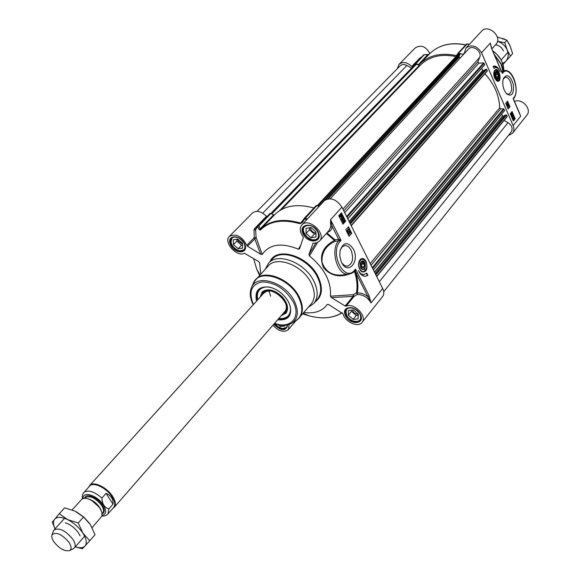 <?xml version="1.0" encoding="UTF-8"?>
<svg xmlns="http://www.w3.org/2000/svg" width="580" height="580" viewBox="0 0 580 580"><rect width="100%" height="100%" fill="white"/><g stroke="black" fill="none" stroke-linecap="round" stroke-linejoin="round"><path stroke-width="0.87" d="M364.414 266.51L363.218 267.938L361.702 266.836L361.383 264.299L362.58 262.87L364.095 263.98L364.414 266.51L361.731 266.851M364.095 263.98L361.383 264.328M270.599 296.17L268.946 290.935M345.158 306.008L331.426 297.605L354.17 296.322L357.251 294.502L356.454 292.835L353.184 294.683L353.242 296.17L345.158 306.008L346.086 306.168C353.894 302.31 367.662 316.332 362.043 322.393L382.59 296.561C384.17 294.394 384.199 291.689 382.67 288.441L341.924 207.132C336.284 199.107 330.426 196.961 324.358 200.694L301.861 224.96C299.425 228.143 299.838 232.073 303.094 236.749L303.325 237.669L299.519 248.813M315.875 242.984L308.966 254.395L313.084 243.1M319.174 206.292L316.129 205.595L304.413 218.225M270.954 213.454L273.579 214.868L260.144 228.795L258.89 225.917L270.954 213.454L270.019 213.476L257.984 225.903M308.408 307.24L313.838 303.427C318.282 297.685 318.246 290.181 313.729 280.923C304.783 262.472 277.537 252.032 268.533 263.211L265.394 269.048M297.569 319.58L311.141 304.036C315.353 298.599 315.317 291.501 311.025 282.728C302.535 265.27 276.754 255.374 268.243 265.959L254.424 281.271M274.521 214.839L274.731 214.614C283.932 205.632 296.989 203.42 313.896 207.988M363.392 272.027L361.55 271.672M366.139 261.529C364.291 258.39 362.297 257.716 360.165 259.492C357.737 263.567 358.106 267.547 361.267 271.447C366.444 272.788 368.068 269.482 366.139 261.529M359.992 259.688L361.673 258.876M340.199 250.045L342.2 246.812L345.042 245.55C347.435 245.557 349.443 247.094 351.081 250.154C353.981 258.781 352.647 264.154 347.087 266.278L344.404 265.51L341.997 263.146M353.3 248.98C347.848 241.403 343.44 241.954 340.068 250.632L339.808 256.019L341.12 261.348C346.978 276.269 360.448 262.24 353.3 248.98M277.646 319.805C287.97 320.682 292.124 316.006 290.109 305.776L288.441 301.817C283.743 293.908 277.262 288.985 269.004 287.042C258.615 286.259 254.46 290.935 256.556 301.078M288.775 302.463L289.855 305.225C291.138 309.669 290.674 313.229 288.463 315.919C286.172 318.435 282.851 319.406 278.494 318.826M257.426 300.121C256.338 295.865 256.904 292.45 259.13 289.884C261.536 287.368 265.017 286.484 269.577 287.231L272.462 287.977M327.337 232.37C330.187 231.529 331.818 229.593 332.231 226.584L330.542 219.719L330.701 226.773L332.231 226.584L338.676 239.272L338.618 240.801L341.025 240.388L338.676 239.272L334.979 239.815L334.928 241.345L338.618 240.801C330.042 250.074 337.386 275.413 348.239 274.231L341.439 275.079C331.811 275.587 325.351 271.346 322.06 262.356C321.371 252.844 325.656 245.84 334.928 241.345L334.399 240.388C322.379 246.971 318.768 256.121 323.567 267.837C331.347 276.479 341.025 278.088 352.611 272.673M352.981 272.498L354.59 271.665L354.322 271.295M346.086 306.168L354.17 296.322L353.184 294.683L330.39 296.199C331.528 281.931 324.553 268.504 309.445 255.925L317.615 242.462M382.67 288.441L371.055 302.934C367.604 297.286 363.007 294.473 357.251 294.502L357.316 292.973L356.454 292.835C357.606 286.353 356.99 279.292 354.59 271.665L355.214 271.52L371.055 302.934L369.126 295.836L367.749 296.568C364.255 293.893 360.782 292.697 357.316 292.973C358.389 286.977 357.954 280.474 356.019 273.455L357.411 272.716L355.467 269.142L354.286 271.259M330.39 296.199L331.426 297.605M301.861 224.96C308.444 216.942 326.91 233.769 319.536 241.07L316.941 242.723L312.808 243.404M308.966 254.395L309.445 255.925M259.383 262.283L259.608 262.914L258.455 261.45L244.448 253.25C236.937 257.607 223.024 242.048 229.397 236.379C236.075 233.254 241.874 236.249 246.79 245.355L247.457 246.174L256.135 237.662L255.62 229.738L257.846 226.062M266.952 216.637L266.481 216.282L254.417 228.73L254.018 230.108L254.257 237.59L246.79 245.355M266.481 216.282C261.16 211.2 256.498 210.09 252.496 212.947L229.397 236.379M300.839 244.992L298.395 249.204C281.488 242.338 269.439 244.093 262.24 254.46L256.135 237.662L254.257 237.59L260.681 254.272L247.457 246.174M254.018 230.108L255.62 229.738L257.767 226.642L259.028 229.513L260.282 230.144C269.468 220.994 282.699 218.856 299.976 223.735L302.368 222.495L304.674 218.95L306.726 219.711M259.028 229.513L260.144 228.795L260.282 230.144M257.767 226.642L258.89 225.917L257.948 225.932L257.767 226.642M274.485 214.875L273.579 214.868M301.861 222.053L300.375 222.995C283.156 218.131 269.918 220.212 260.652 229.238L274.731 214.614M298.395 249.204L299.498 248.842M307.335 219.051L305.087 218.218L304.145 218.486L304.674 218.95L316.948 205.472M304.152 218.515L301.854 222.031L302.368 222.495M260.681 254.272L262.24 254.46M289.202 324.401L288.274 329.665C283.823 332.826 278.712 331.339 272.933 325.213M259.608 262.914L260.739 274.086M362.043 322.393C358.201 327.954 344.977 321.922 343.063 313.802L328.875 304.674L327.25 304.449L328.439 304.449M341.99 312.729C333.116 318.246 322.146 319.275 309.089 315.825L302.745 313.874M303.956 312.461C314.49 313.903 322.262 311.235 327.25 304.449M305.203 314.628L304.703 314.599M304.812 314.664L304.145 314.324M365.473 276.312L367.495 275.435L366.495 273.448M363.841 274.753L360.376 273.731M367.923 275.384L365.248 276.327C362.522 276.239 360.267 274.362 358.476 270.686L360.47 273.39L362.471 274.579L363.704 274.76L366.785 273.122L367.923 275.384L367.495 275.435M348.942 236.045L351.291 233.356L348.167 227.135M348.986 234.262L348.217 232.732L349.61 232.957L349.812 232.167L349.189 231.703L349.95 232.022L349.95 233.16L348.573 232.95L348.986 234.262L348.261 232.652M349.493 232.95L349.363 231.978M349.32 232.014L348.935 231.746L349.29 231.63M349.58 233.29L348.638 233.073M347.812 231.993L347.435 231.797L349.399 230.869M347.413 231.137L347.014 230.891L348.051 229.709L347.724 229.187L348.747 229.622L347.413 231.137L348.312 229.673L347.986 229.143M351.719 233.29L349.08 236.314L345.803 229.811L348.464 226.794L351.719 233.29L351.291 233.356M342.497 220.588L342.961 219.015M345.658 221.212L342.99 224.213L338.742 215.782L341.431 212.795L345.658 221.212L345.223 221.277L341.127 213.128M342.852 223.945L345.223 221.277M340.772 216.811L341.265 216.123L340.17 215.847M341.286 215.774L340.685 214.796M343.411 222.408L343.868 220.835M342.57 220.922L341.779 219.907L342.874 218.689M341.439 219.023L341.033 218.783L342.084 217.609L341.598 217.254L342.787 217.522L341.439 219.023L342.345 217.565L342.019 217.036M342.077 216.217L340.938 217.174L340.163 216.565L339.633 215.361L340.772 214.39L342.077 215.977L341.736 216.238M340.859 217.174L339.909 216.608L339.633 215.361M339.72 215.383L340.598 214.433M343.483 222.735L342.7 221.719L343.788 220.501M344.447 220.835L344.15 222.357L343.57 222.742L342.954 221.683L343.962 220.458L344.447 220.835M343.534 221.132L344.31 220.98L343.519 222.423L343.534 221.132M341.519 216.079L340.873 216.819L340.163 215.738L341.265 216.123M341.548 215.84L340.185 215.499L340.844 214.745L341.548 215.84M343.534 219.023L342.664 220.929L342.04 219.863L343.048 218.645L343.534 219.023M342.62 219.32L343.396 219.167L342.606 220.61L342.62 219.32M354.481 271.121L355.214 271.52L355.518 270.845L355.475 269.163L354.757 269.99C344.629 283.344 329.034 253.011 340.214 241.309L341.025 240.388L330.542 219.719L341.924 207.132M354.757 269.99L354.829 270.671L355.518 270.845M339.612 239.496L339.568 240.656L340.214 241.309M274.927 323.749L278.291 326.939L282.286 328.512C285.324 328.787 286.977 327.599 287.238 324.945M284.787 325.271L284.794 326.04L280.263 326.482L278.262 324.713M281.278 328.309L282.525 328.584L286.796 327.323L287.288 326.562M280.263 326.482L281.358 325.213M354.67 308.843C348 306.61 345.216 308.473 346.303 314.44L346.709 315.332C348.631 318.652 351.393 320.704 354.989 321.487C360.165 321.632 361.818 319.145 359.948 314.005L358.715 312.12M353.474 309.923L358.281 314.171L358.092 318.906L353.133 319.392L348.355 315.165L348.507 310.438L353.474 309.923M347.442 308.089L346.202 309.452L345.687 311.25L346.927 315.738M353.582 321.139L358.23 321.429L359.883 320.544L360.949 319.051M352.43 310.032L353.351 311.975L354.786 313.388L358.266 314.548M351.531 310.126L351.487 311.3L356.25 315.513L358.237 315.317M353.133 319.392L356.25 315.513M348.355 315.165L351.487 311.3M317.68 231.623C313.519 222.821 300.288 223.815 303.935 232.565L306.994 236.995L311.772 239.707C317.76 240.345 319.732 237.655 317.68 231.623M311.068 227.519L316.013 231.884L315.948 237.002L310.981 237.756L306.073 233.421L306.102 228.302L311.068 227.519M305.515 225.482L304.007 226.947L303.333 228.969L303.514 231.369L304.746 234.248M310.017 239.054L312.489 239.924L315.404 239.968L317.361 239.112L318.674 237.481M310.264 227.643L310.8 229.528L312.286 231.413L313.896 232.478L315.998 232.95M309.459 227.773L309.445 229.738L314.338 234.059L315.991 233.805M310.981 237.756L314.338 234.059M306.073 233.421L309.445 229.738M239.004 238.039C233.24 235.871 230.608 237.452 231.108 242.788L232.297 245.478L234.073 247.689L236.908 249.813L239.344 250.749C244.579 251.111 246.13 248.53 244.013 243.02L243.846 242.723M237.778 239.09L242.491 243.252L242.657 248.102L238.133 248.791L233.45 244.651L233.262 239.801L237.778 239.09M232.725 237.075L231.906 237.698L231.014 242.563L231.507 243.955M238.162 250.386L239.576 250.828L244.419 249.777L245.014 248.95M237.575 239.119L238.148 240.91L242.52 244.151M236.843 239.236L236.908 241.099L241.577 245.224L242.556 245.072M238.133 248.791L241.577 245.224M233.45 244.651L236.908 241.099M278.777 318.5C283.025 319.065 286.302 318.152 288.601 315.759C286.266 318.181 282.982 319.109 278.741 318.55M259.282 289.717C257.172 292.284 256.65 295.648 257.716 299.795M286.621 312.279L284.055 313.33C288.347 309.329 287.6 303.833 281.822 296.829C273.354 289.514 266.822 288.557 262.225 293.951L262.965 291.276M281.169 315.759L285.991 313.207C288.927 308.611 287.651 303.108 282.156 296.699C274.311 289.601 267.626 288.043 262.117 292.015L260.159 297.098M365.03 262.856C363.116 260.13 361.521 260.26 360.231 263.233L360.651 267.728C364.523 271.157 365.987 269.533 365.03 262.856M365.016 267.677C363.986 269.99 362.645 270.222 360.992 268.38M360.296 263.015C361.42 260.804 362.775 260.695 364.363 262.668M361.086 267.568C360.267 261.935 361.492 260.536 364.769 263.378L365.132 267.3C364.044 269.773 362.688 269.86 361.086 267.568M497.865 74.414L498.14 76.553L497.277 77.553L496.139 76.415L495.864 74.269L496.726 73.276L497.865 74.414L495.936 74.856M397.264 68.759L399.033 64.358C402.955 61.407 407.174 62.125 411.699 66.497L412.916 66.693L415.142 63.662L416.041 63.546L424.342 54.549M466.4 44.247L458.099 53.114L456.902 55.383L456.192 55.564C440.923 52.352 428.671 55.288 419.427 64.365L418.347 64.677L416.041 63.546M494.646 70.405L495.494 69.962M494.646 78.141L496.893 80.975C502.875 83.868 499.329 65.642 494.791 70.224C493.471 72.174 493.421 74.813 494.646 78.141M497.85 81.011L496.9 80.983M503.288 78.924L505.383 77.249C507.29 77.125 508.964 78.626 510.407 81.751C512.517 88.363 511.915 92.539 508.595 94.279L506.318 93.569M504.288 90.233L506.347 93.605C511.618 97.15 513.974 94.185 513.416 84.702C510.465 75.581 507.152 73.472 503.476 78.387C502.316 81.947 502.584 85.898 504.288 90.233M491.231 47.364L490.332 43.065L491.884 49.278L500.786 69.984M513.626 98.658L513.111 98.629L513.634 99.564M518.817 111.889L520.666 116.196L519.086 112.15M464.181 53.708L465.972 48.009C471.772 44.145 476.963 45.733 481.545 52.78L513.133 125.599C514.308 128.528 514.105 131.065 512.517 133.219L526.872 115.174C532.201 109.272 521.928 97.86 514.482 101.449M512.517 133.219L508.298 135.597M429.867 53.541C425.887 46.378 421.022 44.493 415.273 47.901L399.033 64.358M421.203 57.406L420.326 57.594L411.699 66.497M458.099 53.114L463.507 54.44M491.876 48.872L495.9 44.377C503.099 37.098 488.135 23.381 481.545 31.226L465.972 48.009M467.349 43.848L466.748 43.935M415.208 63.597L423.799 54.73L427.917 54.752L429.2 54.23L427.757 54.564L418.347 64.677M493.892 68.215L495.175 67.621M497.879 68.418L493.682 66.098M493.094 66.367L494.044 66.011C496.429 65.866 498.466 67.78 500.163 71.753C498.814 68.831 497.234 67.432 495.436 67.563L493.986 68.425L493.094 66.367M508.036 108.685L509.581 106.807L507.253 101.427M507.014 104.951L506.456 103.668L507.674 103.929L507.355 102.812L507.935 104.139L506.789 103.892M507.348 103.762L507.355 102.812M507.123 105.553L508.239 104.791M508.167 107.104L507.377 106.691L508.537 105.524L508.167 107.104L507.616 106.64L508.537 105.524M509.972 106.727L508.152 108.953L505.702 103.298L507.536 101.087L509.972 106.727L509.581 106.807M511.72 115.848L511.959 114.637M513.249 120.727L514.779 118.835L511.777 111.897M515.171 118.755L513.365 120.995L510.24 113.781L512.06 111.549L515.171 118.755L514.779 118.835M513.663 118.624L513.235 117.856M513.387 119.473L513.663 118.965L512.959 118.682M511.045 114.289L511.284 113.078M511.792 116.123L511.255 115.833L511.893 114.354M512.597 117.53L511.814 117.116L512.959 115.949L512.597 117.53L512.053 117.073L512.959 115.949M513.467 119.77L512.336 118.24L513.3 117.501L513.894 118.052L514.286 119.067L513.561 119.777L512.568 118.19M512.582 118.197L513.162 117.551M511.118 114.565L510.56 113.39M510.821 114.231L511.357 112.745L511.85 113.658L511.567 114.311L510.581 114.275M511.459 114.057L510.915 114.115L511.422 113.006L511.219 114.108M512.959 118.349L513.365 117.798L513.916 118.726L512.959 118.349M512.945 118.537L513.902 118.915L513.728 119.321L512.945 118.537M511.495 115.79L512.031 114.303L512.524 115.217L512.241 115.869L511.255 115.833M512.133 115.616L511.589 115.674L512.096 114.565L511.893 115.666M507.572 104.262L506.804 103.878L507.116 104.965L506.456 103.668M501.888 72.123L502.374 73.472L502.389 72.369L501.736 71.746M491.884 49.278L500.982 70.049M513.503 99.173L513.641 98.629C519.999 91.43 513.322 68.737 504.535 70.586L501.838 71.971M500.91 70.267L502.374 73.472L502.875 72.899L501.99 72.29M495.458 77.198L496.255 78.503C501.265 82.838 498.198 67.113 495.132 72.739L495.458 77.198M495.117 72.79L497.35 72.514M498.488 77.894L496.357 78.612M498.307 73.906L498.575 77.698C495.98 82.433 493.384 69.136 497.618 72.783L498.307 73.906M498.14 76.553L496.625 76.901M504.078 120.415L508.036 122.656C512.01 125.497 513.053 128.608 511.176 131.994L383.728 291.733M504.991 115.224L506.579 114.971L507.13 116.674L376.717 276.558M501.678 114.166L502.505 116.058L504.44 115.84M484.916 73.733C494.428 84.252 499.344 95.635 499.663 107.865L500.736 108.866L503.541 108.793L504.607 110.606L373.389 269.932M485.134 69.549L486.729 69.274L487.287 71.043L351.226 225.692M481.654 68.215L482.647 70.492L484.481 70.245M330.252 198.73L468.35 49.191C472.41 44.232 482.524 51.584 479.667 57.434L477.811 61.842L478.848 63.147L483.611 62.923L484.699 64.793L347.782 218.819M459.244 55.615L458.99 57.144L460.389 57.819M458.352 53.947L317.318 205.603L458.352 53.947L459.505 53.606L460.114 54.172L459.918 54.853M281.648 209.438L420.246 65.243C429.207 56.419 441.09 53.527 455.909 56.572M414.947 64.684L416.397 64.264L419.949 65.555M257.07 211.338L400.142 65.837C401.947 64.228 404.202 64.112 406.899 65.475L411.561 68.114M507.696 41.448L509.37 44.508M502.592 38.44L505.637 39.65M503.447 50.83C501.801 47.422 499.17 45.407 495.552 44.769M502.7 63.495L505.854 61.241C508.428 58.109 508.863 54.346 507.159 49.938C505.18 45.66 501.954 42.775 497.48 41.296L504.774 42.71L507.159 49.938L510.458 56.079L502.998 64.416M510.458 56.079L512.611 53.599L510.248 46.422L506.956 40.259L497.307 37.011M504.774 42.71L506.956 40.259M92.111 527.626L101.935 516.091L101.921 512.445L100.079 508.508C96.773 503.737 92.655 500.482 87.739 498.742L84.492 498.249L82.077 498.967L72.123 509.878M106.06 493.363C111.135 495.523 113.441 499.141 112.977 504.209L108.851 508.921C104.523 507.609 102.203 503.984 101.899 498.053L106.06 493.363L112.977 504.209M101.921 516.127L104.538 515.961L107.025 514.873L113.665 507.471C115.478 505.1 114.985 501.613 112.201 497.009C106.742 487.954 93.119 481.436 89.581 486.091L83.02 493.573L82.237 496.175L82.382 498.778M112.948 508.305L114.26 507.297C116.101 504.875 115.601 501.316 112.766 496.625C107.199 487.388 93.3 480.733 89.683 485.489L88.849 486.903M73.203 548.731L74.37 547.912C75.791 546.026 75.299 543.17 72.892 539.356C65.656 530.598 59.385 527.445 54.078 529.895L53.396 531.142M69.056 542.467C61.937 534.144 56.275 531.577 52.055 534.745C51.337 536.493 51.925 538.82 53.809 541.727C59.522 548.811 64.851 551.732 69.788 550.492C71.71 549.014 71.463 546.338 69.056 542.467M80.098 535.956L78.517 532.969C74.856 527.829 70.434 524.436 65.257 522.783M75.342 546.795L77.082 547.31C80.7 548.151 83.331 547.723 84.977 546.034C87.21 543.221 86.522 538.929 82.918 533.15C78.938 527.343 73.834 522.827 67.599 519.6C61.444 516.744 57.123 516.606 54.636 519.194C53.193 521.029 53.106 523.675 54.353 527.133L55.064 528.8M76.487 511.857L83.687 516.976L89.624 523.53M55.042 528.822L52.287 522.13L59.298 513.706L67.599 519.6L78.228 523L82.918 533.15L89.806 540.698L82.403 548.774L75.32 546.824M89.806 540.698L95.011 534.702L90.386 524.639L83.513 517.041L75.161 511.176L64.634 507.834L59.298 513.706M78.228 523L83.513 517.041M305.711 314.309L307.016 314.896M295.031 321.298L299.28 317.934C303.47 312.511 303.376 305.385 298.997 296.547C290.326 278.958 264.32 268.823 255.845 279.386L253.018 283.975M290.805 323.72L296.061 320.711C302.789 315.687 303.594 307.799 298.468 297.062C288.898 277.494 259.144 268.438 253.475 282.91L251.118 288.456M274.376 323.553C281.271 326.04 287.129 325.88 291.943 323.075C298.287 318.333 299.019 310.887 294.161 300.737C285.077 282.25 256.969 273.63 251.611 287.274C249.4 292.385 249.936 298.221 253.221 304.761M274.587 323.314C290.616 329.578 301.738 316.926 292.914 301.317C284.816 288.601 274.558 282.134 262.131 281.923C251.234 284.367 248.334 291.907 253.431 304.529M257.977 271.368L259.804 275.094M303.195 219.958L299.976 223.735M326.344 233.472L334.399 240.388L334.979 239.815L326.888 232.863M330.701 226.773L329.208 230.282L319.536 241.07M254.417 228.73L255.758 229.064M259.572 275.348L256.802 269.41L253.554 258.433M360.405 314.375C355.359 304.442 340.329 306.066 345.528 315.861C350.487 325.641 365.509 324.256 360.405 314.375M360.238 314.092L361.173 317.608L360.252 320.45C355.591 323.488 350.907 321.842 346.216 315.498L345.26 311.946L346.209 309.067C350.668 306.16 355.322 307.915 360.18 314.317C362.174 321.791 360.31 318.608 360.252 320.45M244.361 243.317C239.025 233.349 225.344 235.581 230.811 245.412C236.045 255.229 249.741 253.235 244.361 243.317M244.245 250.19C239.997 252.648 235.741 250.937 231.485 245.057C229.97 242.048 229.97 239.656 231.5 237.88C235.531 235.531 239.757 237.336 244.173 243.288C245.63 246.326 245.659 248.624 244.245 250.19M318.115 231.935C312.779 221.437 297.728 223.894 303.217 234.233C308.458 244.557 323.502 242.368 318.115 231.935M317.956 231.688C319.384 234.675 319.333 237.104 317.811 238.982C313.091 241.904 308.466 240.192 303.927 233.856C302.477 230.84 302.528 228.382 304.094 226.483C308.611 223.684 313.207 225.489 317.891 231.891C319.188 236.64 319.16 239.004 317.811 238.982M273.782 324.242C281.227 331.31 285.868 331.513 287.687 324.844M287.462 324.894L286.643 327.743C282.888 330.252 278.77 328.889 274.289 323.662M268.533 263.211L272.216 259.231C281.235 248.037 308.408 258.404 317.303 276.812C321.791 286.056 321.806 293.545 317.354 299.294L313.838 303.427M315.179 301.854C322.4 296.365 323.336 287.897 318 276.442C307.987 255.548 276.261 246.152 269.939 261.689M369.126 295.836L357.411 272.716M354.612 270.976L351.668 273.325L348.239 274.231L349.551 274.072M283.359 313.251C296.38 306.059 267.989 280.851 262.392 294.625M266.351 286.955C259.115 287.81 256.244 292.081 257.73 299.773M278.799 318.478C286.614 319.051 290.515 315.694 290.507 308.408M271.23 291.008L266.894 291.153L263.769 293.103M284.715 311.692C286.389 309.807 286.788 307.255 285.904 304.043M284.055 313.33L287.267 310.713M264.444 290.45L262.755 292.806M365.835 261.892C362.652 255.048 356.424 262.406 359.941 268.939C363.181 275.768 369.322 268.344 365.835 261.892M360.173 270.222L363.218 272.042L366.357 269.048M365.313 261L362 258.839L359.027 261.442M457.605 54.049L456.192 55.564M429.236 54.194L429.447 53.969C438.589 44.972 450.66 41.977 465.675 44.979M494.602 55.223L501.105 64.358L502.86 70.97M494.276 54.462L501.309 64.061L503.077 70.919M492.775 50.967L496.864 54.361L500.728 59.363L502.12 62.118L503.853 70.738M491.122 46.393L490.332 43.065L481.545 52.78M513.133 125.599L520.666 116.196L513.111 98.629L513.655 97.969L513.532 99.231M464.152 53.317L463.173 54.375M458.86 52.947L467.248 43.928L469.205 44.522M469.3 44.428L467.451 43.834L466.494 44.102L467.451 43.834L469.322 44.406M420.732 57.891L420.326 57.594M502.875 72.899C509.943 63.901 521.043 89.965 513.655 97.969M494.863 77.887C498.887 82.237 500.308 80.591 499.126 72.957C495.117 68.578 493.696 70.224 494.863 77.887M497.625 70.753L495.668 69.926L494.189 71.231M496.154 80.424L497.828 81.011L499.46 79.373M379.313 281.742L508.036 122.656M376.616 276.363L507.159 116.297M375.876 274.884L506.579 114.971M375.724 274.587L506.354 114.84M375.26 273.651L505.093 115.101M374.608 272.361L502.737 116.188M374.462 272.063L502.505 116.058M373.361 269.867L504.622 110.461M372.614 268.38L504.042 109.12M372.273 267.699L503.541 108.793M371.062 265.277L500.736 108.866M370.228 263.61L499.663 107.865M351.11 225.46L487.323 70.637M350.342 223.931L486.729 69.274M350.197 223.641L486.504 69.143M349.769 222.785L485.235 69.433M349.211 221.676L482.872 70.622M349.066 221.386L482.647 70.492M347.739 218.74L484.713 64.626M346.97 217.203L484.119 63.256M346.63 216.529L483.611 62.923M344.708 212.693L478.848 63.147M343.788 210.852L477.811 61.842M342.903 209.083L479.667 57.434M328.273 198.773L459.128 57.362M327.794 198.853L458.99 57.144M325.677 199.643L460.02 54.745M319.043 206.241L460.114 54.172M318.058 205.871L459.505 53.606M317.383 205.624L458.512 53.853M279.575 210.649L419.123 65.598M271.766 213.897L416.397 64.264M271.52 213.759L416.114 64.228M270.962 213.462L415.164 64.46M262.74 213.172L406.899 65.475M101.196 510.516L99.753 507.616C96.519 503.034 92.619 500.105 88.037 498.836M91.937 500.678L98.904 506.862M84.84 498.242L85.434 497.582C90.125 495.305 95.533 497.93 101.652 505.455C103.675 508.762 104.037 511.255 102.754 512.952L102.16 513.626M102.181 513.8C104.886 512.452 104.937 509.552 102.326 505.1C97.6 497.27 85.55 492.645 84.658 498.242M83.15 498.459C82.643 490.578 97.614 495.407 103.457 505.122C106.756 510.915 106.314 514.315 102.145 515.33M101.899 498.053C94.003 491.361 87.964 489.513 83.788 492.5M107.996 513.981L108.851 508.921M344.274 245.659L345.042 245.55M269.577 287.231L269.004 287.042M289.855 305.225L290.109 305.776M255.744 229.1L257.948 225.932L270.019 213.476M301.607 222.365L304.268 218.334L316.129 205.595M295.778 320.885L288.274 329.665M260.05 274.833L256.802 269.41L253.54 258.426M303.296 313.229L309.089 315.825C322.06 319.29 333.087 318.297 342.171 312.845M304.812 314.672L305.232 314.635M363.704 274.76L363.276 274.811M287.173 326.888L286.796 327.323M347.036 308.321L346.601 308.85M360.803 319.493L360.383 320.022M305.007 225.743L304.5 226.294M318.464 238.01L317.963 238.561M232.355 237.249L231.906 237.698M244.854 249.327L244.419 249.777M262.225 293.951L262.755 292.813M259.274 289.717C257.15 292.32 256.614 295.699 257.672 299.845M284.178 312.192C294.321 304.812 269.461 282.743 263.334 293.69M363.051 272.063L363.218 272.042C365.269 271.744 366.48 270.091 366.864 267.075C366.85 262.551 365.226 259.804 362 258.839M419.427 64.365L429.447 53.969C438.676 44.914 450.79 41.876 465.784 44.863M492.732 50.866C500.033 56.115 503.745 62.734 503.861 70.738M490.912 45.421L491.956 49.075M519.752 113.702L513.568 99.332M415.171 63.633L423.799 54.73L427.736 54.564M502.019 72.355L500.989 70.071M504.034 70.695L501.519 71.275M497.669 81.048L497.828 81.011C499.829 81.2 500.264 78.496 499.148 72.892L497.567 70.586L495.668 69.926M376.739 276.602L507.13 116.674M375.238 273.622L505.013 115.144M373.411 269.961L504.607 110.606M351.241 225.729L487.287 71.043M349.755 222.756L485.163 69.477M347.797 218.849L484.699 64.793M325.757 199.6L459.983 54.817M270.911 213.433L415.019 64.539M501.149 60.008L507.913 52.28M264.045 292.798L89.683 485.489M284.976 311.387L114.26 507.297M64.525 518.303L54.078 529.895M84.636 536.166L74.37 547.912M69.788 550.492L73.696 548.477M52.055 534.745L53.592 530.627M77.082 547.31L77.901 547.672M54.353 527.133L53.875 526.336"/></g></svg>
